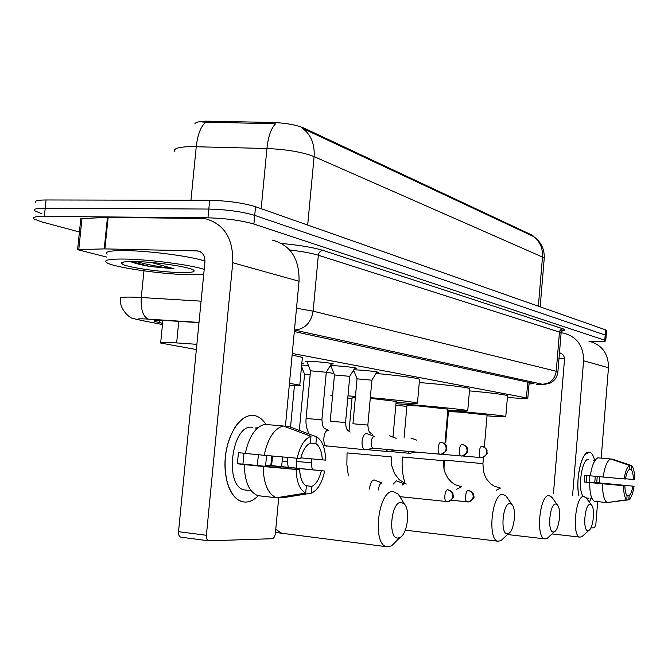 <?xml version="1.0" encoding="UTF-8"?>
<svg xmlns="http://www.w3.org/2000/svg" width="668" height="668" viewBox="0 0 668 668"><rect width="100%" height="100%" fill="white"/><g stroke="black" fill="none" stroke-linecap="round" stroke-linejoin="round"><path stroke-width="1" d="M353.748 369.796L358.925 370.014C369.012 370.748 375.516 371.508 378.447 372.285L376.552 372.544M330.318 365.621L336.213 365.822C346.625 366.582 353.397 367.375 356.512 368.202L354.549 368.486M307.071 361.947L305.201 361.488L312.106 361.371C322.861 362.156 329.909 362.983 333.24 363.876L331.203 364.177M301.66 365.062L308.432 365.454M301.844 363.133L303.372 363.526L301.777 363.826M196.868 344.321L172.252 342.609C163.134 342.125 159.26 342.266 160.646 343.035L196.359 349.556M533.899 236.756L532.68 235.428L304.057 128.114C296.225 124.866 285.712 122.979 272.511 122.453L205.761 121.15C199.356 121.376 195.716 122.252 194.822 123.772M507.396 397.543L518.176 398.195L527.82 398.237L526.434 397.869L292.267 353.447M301.402 367.851L302.153 367.984M326.343 372.201L332.906 373.337M331.119 366.34L330.009 366.114M544.186 258.9L544.236 258.282C544.595 249.122 541.08 241.899 533.682 236.606L533.198 236.347C539.836 241.231 542.934 248.129 542.483 257.046L314.102 156.604C302.495 152.095 286.772 149.398 266.933 148.513C268.277 136.33 271.166 128.097 275.608 123.814L202.705 122.06M79.425 231.988L41.057 221.709L33.876 218.92C32.173 217.225 35.663 216.382 44.347 216.382L207.965 217.818C225.993 218.352 241.307 220.432 253.89 224.047L604.774 340.212L605.191 335.035L254.717 215.38L605.191 335.035L605.609 329.867L606.561 330.652M207.965 217.818L208.817 209.059C226.853 209.552 242.15 211.656 254.717 215.38C242.15 211.656 226.853 209.552 208.817 209.059L45.207 208.174L208.817 209.059L209.677 200.308C227.704 200.759 242.993 202.897 255.552 206.713L605.609 329.867M41.9 213.735L34.728 210.854C33.033 209.101 36.523 208.199 45.207 208.174C36.523 208.199 33.033 209.101 34.728 210.854M533.198 236.347L302.612 128.381C311.046 134.802 314.879 144.213 314.102 156.604L307.689 225.058M35.571 202.796C33.884 200.976 37.383 200.033 46.067 199.966L209.677 200.308M198.989 322.677L165.881 320.531C156.813 320.131 152.972 320.406 154.35 321.341L162.6 323.337M604.774 340.212L605.751 340.713C605.726 341.523 601.342 341.74 592.591 341.365L588.917 341.181M529.014 384L534.033 383.641L532.68 383.223L294.321 331.562M203.707 274.481L187.875 274.723C159.084 274.014 111.857 267 106.279 262.382C103.423 259.902 110.011 258.8 126.06 259.075C150.718 259.576 191.24 264.979 204.208 269.379M107.114 254.199C104.266 251.602 110.871 250.416 126.92 250.634C151.552 251.043 192.008 256.529 204.984 261.096M135.854 261.555C156.178 261.956 189.879 267.016 193.628 270.123C195.824 271.993 190.981 272.778 179.099 272.502C158.483 272.01 124.549 266.883 121.659 263.701C120.207 262.065 124.933 261.347 135.854 261.555M130.252 261.522C134.544 263.267 141.065 264.929 149.791 266.49L174.006 268.761L151.344 262.491M130.928 261.505L149.791 266.49M135.988 261.564C147.486 264.687 160.161 267.091 174.006 268.761M245.306 502.085C237.357 501.668 231.42 495.481 227.496 483.523C222.586 463.091 225.166 444.22 235.228 426.91C240.897 418.719 247.001 414.903 253.564 415.446C258.407 416.072 262.541 419.086 265.956 424.497C262.825 419.521 259.059 416.565 254.667 415.621L253.564 415.446C241.532 413.884 228.331 432.012 225.55 455.083C222.611 478.138 230.953 499.789 243.018 501.852L245.306 502.085C249.807 502.052 254.124 499.931 258.249 495.714C254.124 499.931 249.807 502.052 245.306 502.085M106.822 257.105L77.597 249.673L104.233 248.888L107.456 217.325L204.959 218.578C224.114 223.822 233.382 238.543 232.756 262.741L206.395 535.293C206.237 538.408 206.996 540.253 208.666 540.83L272.126 538.717C273.83 538.341 274.915 536.563 275.375 533.381L278.748 497.46M77.622 249.456L80.795 218.695L107.456 217.325M272.452 240.129C290.663 245.139 299.523 258.85 299.039 281.261L285.428 426.251M272.577 456.06L271.584 465.596L272.577 456.06M282.547 456.987L281.654 466.531M181.253 537.189L180.853 537.155C179.149 536.579 178.381 534.751 178.531 531.67L204.926 262.023C205.084 255.836 202.68 252.137 197.703 250.926L104.233 248.888M245.331 453.372L238.443 452.695L237.382 463.767L244.254 464.586C244.655 481.628 249.189 491.99 257.848 495.673L276.502 497.769L305.71 493.051L306.345 486.195C302.395 483.632 300.166 478.163 299.673 469.804L242.943 464.06L243.954 453.23M264.211 455.284L300.717 458.574C302.754 450.366 305.969 445.214 310.344 443.126L310.971 436.304L283.249 425.984L264.603 424.38C255.368 426.986 248.947 436.672 245.315 453.447L264.211 455.284C267.801 438.383 274.147 428.622 283.249 425.984M271.809 455.993L270.816 465.521L324.631 471.032C322.101 482.914 317.659 490.295 311.313 493.168L311.939 486.362L305.56 485.678M310.344 443.084L315.906 443.585L316.532 436.805L288.935 426.551L283.549 426.092M278.564 497.435L282.247 497.852L311.313 493.168M297.176 458.348C299.924 446.074 304.524 438.726 310.971 436.304M316.532 436.805C322.268 440.337 325.299 448.119 325.633 460.143L300.884 457.856M315.906 443.585C319.738 446.341 321.876 451.793 322.31 459.935M266.641 455.509L265.605 465.245L324.631 471.032M321.3 470.865C319.371 478.881 316.256 484.05 311.939 486.362M246.383 490.128L244.905 489.97C223.655 487.657 231.495 423.403 252.429 427.32M251.143 490.688L249.039 490.203L250.926 490.412M257.848 427.796L254.959 427.996L257.38 428.205M276.502 497.769C267.968 494.086 263.518 483.657 263.15 466.498L299.673 469.804M244.254 464.586L263.15 466.498M305.71 493.051C299.757 489.911 296.567 482.104 296.124 469.629M258.483 454.724L257.172 465.496M237.382 463.767L242.943 464.06M265.605 465.245L270.816 465.521M398.078 538.049L400.074 537.431C407.388 533.924 410.461 510.16 404.424 504.056L401.243 502.378C391.022 501.309 387.624 539.377 398.078 538.049M396.174 541.297L391.54 545.881L387.048 546.775C371.692 545.347 378.138 489.502 393.343 491.556L398.32 494.228L400.549 497.819M289.461 383.307L299.782 385.144C301.452 385.82 297.936 385.954 289.252 385.553M292.116 355.059L302.379 357.38L302.303 358.165M507.446 533.79L508.674 533.406C514.243 530.835 516.706 509.2 511.98 504.582L509.993 503.538C502.653 502.662 499.931 534.851 507.446 533.79M503.53 538.233L500.925 540.671L498.153 541.222C487.014 540.328 491.957 492.7 502.962 494.353L506.068 496.023L507.204 497.668M355.368 397.293L352.119 397.443L349.022 431.411M352.019 398.495L347.794 398.028M332.539 395.982L330.852 395.581L332.614 395.172M347.986 395.882L355.451 396.408M333.04 371.917L333.098 371.416M352.587 371.684L354.291 371.784M396.182 401.393L370.272 398.312M370.331 397.619C396.734 399.998 412.448 401.81 417.467 403.054C418.469 403.714 411.338 403.514 396.082 402.445M376 373.454C400.658 375.767 415.187 377.696 419.571 379.232L419.529 379.683M553.48 531.995L554.457 531.695C559.333 529.482 561.554 508.882 557.371 504.866L555.784 504.023C549.514 503.229 547.059 532.955 553.48 531.995M549.079 536.629L547.1 538.441L544.896 538.884C535.344 538.183 539.719 494.036 549.154 495.531L552.444 497.994M447.927 409.15L418.435 405.944L406.962 405.518L404.123 437.423M406.879 406.436L395.84 405.175M395.974 403.731L409.526 404.616C433.808 406.386 466.373 409.818 467.742 410.711C468.477 411.263 461.847 411.054 447.852 410.069M419.279 382.572C442.65 384.334 468.268 387.415 469.654 388.584L469.629 388.926M588.049 530.651L588.859 530.4C593.234 528.446 595.28 508.674 591.497 505.091L590.178 504.39C584.659 503.647 582.396 531.536 588.049 530.651M583.414 535.327L581.828 536.763L579.991 537.122C571.558 536.554 575.532 495.038 583.865 496.416L586.537 498.361M487.081 415.02L459.759 412.098L448.42 411.622L445.698 442.909M448.353 412.44L447.652 412.365M447.802 410.62L451.877 410.92C474.823 412.624 504.707 415.738 505.785 416.515C506.352 416.991 500.09 416.765 487.005 415.838M469.454 390.889C491.331 392.876 504.023 394.462 507.555 395.665L507.53 395.932M382.096 482.997L374.138 479.925C371.825 480.317 370.339 482.964 369.663 487.849L369.596 489.043M381.996 482.989L381.837 482.972C380.184 483.265 379.115 485.177 378.631 488.717L378.581 489.995M310.194 374.339L304.558 374.189L299.314 430.409M404.148 483.807L396.383 480.826L393.16 484.141M404.056 483.799L402.161 485.068M326.285 372.268L310.511 370.815M374.598 436.463L366.649 433.499C364.285 433.757 362.766 436.346 362.073 441.281C361.856 446.057 362.816 448.879 364.978 449.739L366.006 449.647M374.431 436.446C372.736 436.638 371.642 438.517 371.149 442.091C370.99 445.548 371.684 447.585 373.228 448.211L373.37 448.228M328.289 430.217C323.571 427.737 323.003 429.307 321.884 419.863L326.285 372.168L331.645 363.467M349.773 376.343L334.468 374.948L330.226 421.166M396.216 438.342L389.419 435.82M385.77 449.355L387.824 451.568L388.751 451.485M350.132 432.079C347.535 429.724 346.216 430.994 345.548 422.543L349.781 376.251L354.967 367.809M371.909 380.192L357.046 378.848L352.963 423.737M416.556 440.103L410.845 438.008M407.463 451.326L409.317 453.288L410.169 453.221M367.851 425.09L371.917 380.109L376.944 371.909M578.922 495.915C576.025 483.315 579.406 460.887 585.101 454.49L589.201 452.186C591.531 452.562 593.343 455.259 594.62 460.269C593.401 455.459 591.681 452.779 589.46 452.228L589.201 452.186C582.078 450.257 575.056 479.616 578.922 495.915M561.128 332.789L563.759 333.148C577.027 336.864 583.632 346.074 583.582 360.778L572.601 495.28M589.36 341.323C602.127 344.905 608.498 353.706 608.473 367.734L601.183 458.131M591.372 498.261L589.285 502.085L591.372 498.261M597.676 501.626L595.831 524.497L594.512 527.778L590.863 527.904M599.689 476.701L599.188 482.88M553.463 493.351L564.485 359.718C564.502 356.019 562.832 353.714 559.467 352.796M564.502 358.875L558.991 358.566M590.295 475.791L584.801 475.282L584.258 481.995L589.744 482.555C589.644 492.834 591.163 499.079 594.311 501.284L607.062 502.586L626.768 499.764L627.102 495.623C625.691 494.095 624.956 490.821 624.897 485.795L586.304 482.104L586.838 475.474M603.154 477.027L625.432 479.023C626.292 474.055 627.536 470.898 629.173 469.546L629.498 465.412L610.56 458.949L597.818 457.839C594.353 459.642 591.848 465.638 590.287 475.816L603.154 477.027C604.69 466.798 607.162 460.77 610.56 458.949M590.053 498.128L591.915 498.32M595.096 460.31L593.418 460.16M597.242 476.468L596.716 482.647L634.066 486.246C632.947 493.518 631.202 498.036 628.822 499.806L629.147 495.681L626.943 495.464M629.173 469.529L631.21 469.713L631.536 465.596L612.665 459.158L610.677 458.991M607.822 502.478L628.822 499.806M624.154 478.939C625.315 471.533 627.093 467.015 629.498 465.412M631.536 465.596C633.615 467.608 634.633 472.276 634.592 479.599L625.473 478.789M631.21 469.713C632.588 471.307 633.306 474.581 633.356 479.524M595.28 476.284L594.754 482.546L634.066 486.246M632.83 486.187C631.995 491.08 630.776 494.245 629.147 495.681M583.147 496.341C577.269 489.252 581.987 457.714 588.608 459.459M607.062 502.586C603.981 500.382 602.494 494.111 602.611 483.791L624.897 485.795M589.744 482.555L602.611 483.791M626.768 499.764C624.638 497.894 623.586 493.218 623.611 485.736M589.652 475.733L589.059 482.363M584.258 481.995L586.304 482.104M594.754 482.546L596.716 482.647M178.765 321.341L176.636 342.893M209.685 121.142L209.552 122.494M304.057 128.114L303.965 129.041M272.511 122.453L272.385 123.831M532.68 235.428L532.621 236.096M527.753 382.154L526.434 397.869M261.171 208.692L266.933 148.513L190.413 146.601C178.272 146.985 173.029 148.68 174.665 151.694M205.694 122.269C200.792 126.436 197.644 134.56 196.258 146.626L190.956 200.275M540.17 306.846L544.236 258.282L542.483 257.046L538.366 306.211M46.067 199.966L44.347 216.382M255.552 206.713L253.89 224.047M159.836 320.348L159.594 322.744M199.014 322.435L145.332 318.928C136.623 318.611 135.337 319.12 141.474 320.44L162.483 324.523M137.858 319.713L132.807 318.335C130.519 318.728 118.812 309.2 120.599 298.771C118.687 297.327 123.63 296.809 135.437 297.218L141.274 297.519L143.954 270.857M162.483 324.556L141.474 320.44M281.687 243.461C299.815 245.198 313.618 247.519 323.078 250.425L563.015 328.815C565.788 329.767 565.495 330.451 562.122 330.869M296.509 308.215L313.133 311.171L318.344 255.234C311.831 253.23 302.278 251.469 289.695 249.966M148.221 319.095C142.977 316.64 140.664 309.443 141.274 297.519L201.093 301.168M537.256 384.626L536.446 384.576C542.332 384.86 544.236 384.735 542.149 384.2L294.463 330.042C304.775 329.257 310.996 322.97 313.133 311.171L556.235 371.258L559.475 332.096L318.344 255.234C318.878 252.27 320.456 250.675 323.078 250.425M542.149 384.2C550.056 383.875 554.749 379.558 556.235 371.258L557.872 372.126M561.087 333.274L559.475 332.096L559.751 330.969L560.92 329.474L563.015 328.815M559.726 331.036C565.487 330.51 562.94 330.568 563.967 330.201C563.224 329.666 562.272 330.568 561.12 332.898L557.897 371.859C557.312 376.777 554.866 380.476 550.557 382.948L543.694 384.609L536.446 384.576M299.039 281.261L232.756 262.741M200.45 251.878L196.86 250.859M108.141 217.317L104.918 248.888M178.531 531.67L206.395 535.293M82.005 218.252L78.799 249.314M275.75 529.373L282.389 533.623M391.223 456.845L347.059 452.912M443.435 460.678L402.386 457.004M461.663 486.646L456.703 489.201M483.465 457.321L482.922 463.6L444.195 460.102M500.532 488.032L496.382 490.17M399.982 496.675L448.061 501.668C450.716 501.058 452.269 499.272 452.712 496.299C452.695 492.65 451.067 490.471 447.819 489.778C444.763 489.368 443.527 501.367 446.591 501.676L446.8 501.693M448.011 489.794L447.994 489.794C455.275 493.535 452.203 493.928 453.221 495.347C452.336 496.591 455.735 497.384 448.061 501.668L446.783 501.693M288.242 467.166L287.332 461.396L282.163 461.054M468.377 490.395C465.504 490.003 464.318 501.651 467.208 501.935L468.627 501.918C471.224 501.334 472.735 499.597 473.161 496.725C473.136 493.184 471.541 491.072 468.377 490.395L468.544 490.412C475.975 494.32 472.585 494.579 473.637 496.307C474.99 497.05 473.32 498.921 468.627 501.918L451.209 500.223M311.338 462.774L296.425 461.454L296.717 458.306M373.228 448.211L440.972 454.298C443.894 453.814 445.606 451.969 446.115 448.746C446.099 445.055 444.454 442.884 441.172 442.233C437.999 441.598 436.78 453.931 439.987 454.282L440.245 454.298M441.715 442.308C448.587 446.057 445.639 446.483 446.641 447.869C445.631 448.562 449.689 449.781 440.972 454.298L440.12 454.298M321.884 419.863L306.086 418.469L310.52 370.815M328.489 430.225L328.238 430.217C323.404 429.916 321.976 445.748 326.802 446.232L327.011 446.266M441.548 454.24L462.039 456.035C464.886 455.568 466.556 453.772 467.049 450.658C467.032 447.084 465.421 444.971 462.214 444.345C459.233 443.736 458.073 455.693 461.087 456.019L461.321 456.035M462.749 444.42C469.688 448.337 466.523 448.537 467.542 450.249C466.297 451.075 470.715 451.368 462.039 456.035L461.204 456.035M345.548 422.543L330.217 421.191M462.565 455.985L481.828 457.663C484.617 457.213 486.246 455.476 486.713 452.453C486.696 448.98 485.118 446.942 481.987 446.324C479.19 445.748 478.079 457.355 480.91 457.647L481.127 457.663M482.513 446.399C489.335 450.265 486.162 450.432 487.164 452.152C485.861 452.979 490.379 453.004 481.828 457.663L481.018 457.663M372.418 434.359C369.796 432.037 368.569 433.373 367.851 425.073L352.963 423.762M608.473 367.734L583.582 360.778M561.22 353.414L559.458 352.913M162.892 320.406L160.696 342.525M529.148 382.455L527.82 398.237M606.577 330.401L605.751 340.713M154.417 320.682L154.35 321.341M123.789 261.981L121.659 263.701M199.69 251.485L197.703 250.926M208.666 540.83L180.853 537.155M250.408 490.579L244.905 489.97M275.466 532.446L387.048 546.775M404.424 504.056L398.32 494.228M400.074 537.431L391.54 545.881M299.782 385.144L302.379 357.38M347.051 452.954L346.859 464.51L348.387 475.942M511.98 504.582L506.068 496.023M508.674 533.406L500.925 540.671M417.467 403.054L419.571 379.232M405.267 530.175L498.153 541.222M391.223 456.887L391.715 465.663L394.563 473.604L399.264 479.758L406.369 484.033M396.191 401.243L393.043 436.471M402.378 457.037C401.593 466.064 402.487 474.906 405.058 483.548M557.371 504.866L551.634 496.867M554.457 531.695L547.1 538.441M467.742 410.711L469.654 388.584M507.471 534.534L544.896 538.884M443.435 460.711L443.97 469.003L445.139 472.911L447.869 478.104L451.543 482.212L455.175 484.709L460.987 486.58M447.944 409.033L444.997 442.851M444.195 460.127L444.028 469.27M591.497 505.091L585.928 497.526M588.859 530.4L581.828 536.763M505.785 416.515L507.555 395.665M552.027 533.924L579.991 537.122M482.922 463.6L483.448 471.324L485.294 476.685L487.139 479.841L490.638 483.724L494.22 486.154L499.898 487.966M487.089 414.928L484.342 447.067M294.421 385.745L290.538 427.153M287.699 457.463L287.332 461.396M304.533 374.113L301.535 366.398M313 469.763C312.173 469.395 311.622 467.074 311.338 462.807L311.697 458.899M296.592 468.009L296.417 461.488M310.486 370.732L306.779 361.179M364.978 449.739L323.245 445.581M309.142 434.058C306.604 429.173 305.585 423.98 306.086 418.469M373.462 448.236L365.338 449.773M334.443 374.873L330.844 365.613M366.281 449.589L387.824 451.568M395.448 450.24L388.15 451.601M357.021 378.781L353.606 370.022M389.035 451.434L409.317 453.288M416.131 452.119L409.626 453.321M560.694 353.155L559.467 352.813M588.909 498.219L586.262 497.952"/></g></svg>

